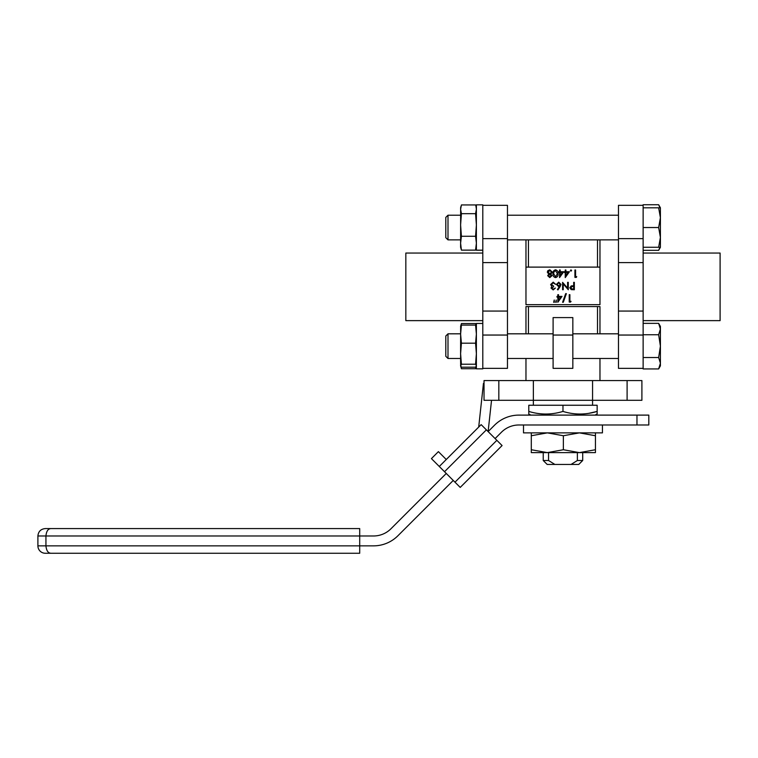 <?xml version="1.0" encoding="UTF-8"?>
<svg xmlns="http://www.w3.org/2000/svg" width="758" height="758" viewBox="0 0 758 758"><rect width="100%" height="100%" fill="white"/><g stroke="black" fill="none" stroke-linecap="round" stroke-linejoin="round"><path stroke-width="1.14" d="M571.068 464.446L577.378 460.504L582.703 460.504L578.752 464.446L547.181 464.446L543.23 460.504L543.23 452.611M595.039 415.109L597.152 413.944M530.903 415.109L528.79 414.058L528.79 411.423C540.094 414.891 551.483 414.891 562.967 411.423C574.27 414.891 585.669 414.891 597.152 411.423L597.152 414.058L597.152 411.423L588.748 413.337M592.567 380.582L592.567 400.309L641.903 400.309L641.903 380.582L533.367 380.582L533.367 405.246M533.367 380.582L484.03 380.582L484.03 400.309L592.567 400.309L592.567 405.246M525.967 358.477L525.967 380.582M599.966 358.477L599.966 380.582M643.135 320.634L720.1 320.634L720.1 253.049L643.135 253.049M507.462 205.333L482.799 205.333L507.462 205.333L507.462 238.637L482.799 238.637L482.799 262.619L507.462 262.619L507.462 368.35L482.799 368.35M482.799 262.619L482.799 311.064L507.462 311.064M482.799 320.634L405.833 320.634L405.833 253.049L482.799 253.049M599.966 333.814L599.966 306.573L525.967 306.573L525.967 333.814M597.152 411.423L597.152 405.246L528.79 405.246L528.79 414.058M562.967 405.246L562.967 411.423M525.967 239.869L525.967 304.65L599.966 304.65L599.966 267.11L525.967 267.11M599.966 239.869L599.966 267.11M553.103 317.593L572.84 317.593L572.84 335.045L553.103 335.045L553.103 317.593M597.503 306.573L597.503 333.814M528.43 306.573L528.43 333.814M572.84 335.045L572.84 368.35L553.103 368.35L553.103 335.045M507.462 238.637L507.462 262.619M482.799 311.064L482.799 335.045L507.462 335.045M560.209 272.482L560.209 275.694L562.417 272.482L560.209 272.482M560.304 284.383L558.693 282.914L557.083 284.383L558.75 285.861L560.304 284.383M558.504 297.145L558.504 300.358L560.712 297.145L558.504 297.145M573.683 286.524L572.394 286.505L570.461 287.756L572.328 288.988L573.683 288.988L573.683 286.524M565.904 272.482L565.904 275.694L568.112 272.482L565.904 272.482M555.538 270.578L553.946 271.857L553.672 273.714L555.538 276.841L557.367 273.714L555.538 270.578M551.672 272.084L549.825 270.578L547.977 272.15L549.787 273.714L551.672 272.084M551.293 275.694L549.796 274.472L548.356 275.704L549.825 276.841L551.293 275.694M563.725 271.724L559.546 277.599L559.546 272.482L558.693 272.482L558.693 271.724L559.546 271.724L559.546 270.009L560.209 270.009L560.209 271.724L563.725 271.724M571.598 270.53L570.982 271.146L570.367 270.53L570.982 269.914L571.598 270.53M576.724 276.651L576.288 277.409L574.915 277.409L574.915 270.009L575.587 270.009L575.587 276.651L576.724 276.651M553.16 289.177L555.377 288.04L553.169 289.935L551.009 288.012L551.871 286.496L550.63 284.544L553.188 282.156L555.661 284.335L553.179 282.914L551.293 284.477L553.577 286.05L553.577 286.808L551.672 288.021L553.16 289.177M560.143 286.562L557.935 289.935L557.424 289.537L559.376 286.543L558.618 286.619L556.419 284.421L558.731 282.156L560.977 284.411L560.143 286.562M555.661 302.271L556.22 299.997L556.325 302.271L555.661 302.271M553.672 302.271L554.231 299.997L554.335 302.271L553.672 302.271M562.019 296.387L557.841 302.271L557.841 297.145L556.988 297.145L556.988 296.387L557.841 296.387L557.841 294.682L558.504 294.682L558.504 296.387L562.019 296.387M571.03 301.324L570.594 302.082L569.23 302.082L569.23 294.682L569.893 294.682L569.893 301.324L571.03 301.324M563.289 302.271L562.588 302.271L565.676 293.64L566.378 293.64L563.289 302.271M574.346 282.346L574.346 289.745L571.21 289.632L569.798 287.765L571.276 285.88L573.683 285.766L573.683 282.346L574.346 282.346M567.609 282.346L568.282 282.346L568.282 289.745L563.251 283.918L563.251 289.745L562.588 289.745L562.588 282.346L567.609 288.154L567.609 282.346M569.419 271.724L565.241 277.599L565.241 272.482L564.388 272.482L564.388 271.724L565.241 271.724L565.241 270.009L565.904 270.009L565.904 271.724L569.419 271.724M555.557 269.82C557.424 270.312 558.248 271.61 558.03 273.714C558.248 275.808 557.424 277.106 555.557 277.599C553.672 277.115 552.819 275.817 552.999 273.714C552.819 271.601 553.672 270.303 555.557 269.82M547.693 275.685L548.745 274.131L547.314 272.169L547.873 270.634L549.834 269.82L552.336 272.103L550.876 274.131L551.957 275.704L549.787 277.599L547.693 275.685M597.503 239.869L597.503 267.11M528.43 239.869L528.43 267.11M618.471 335.045L618.471 368.35L643.135 368.35L643.135 335.045L618.471 335.045L618.471 205.333L643.135 205.333L643.135 334.752L658.645 334.752L660.408 346.15L658.645 357.539L660.408 363.234L658.645 368.938L643.135 368.938M643.135 311.064L618.471 311.064M643.135 262.619L618.471 262.619M543.23 460.504L548.555 460.504L554.865 464.446M577.378 460.504L577.378 452.611M548.555 460.504L548.555 452.611M572.84 368.35L553.103 368.35M50.966 553.255L45.3 553.255L50.966 553.255C48.095 553.132 46.418 550.659 45.935 545.855L359.709 545.855L359.709 553.255L50.966 553.255L359.709 553.255M45.3 553.255A7.4 7.4 0 0 1 37.9 545.855L45.935 545.855L45.935 535.982C46.418 531.168 48.095 528.705 50.966 528.582L359.709 528.582L359.709 545.855L373.523 545.855A34.536 34.536 0 0 0 397.941 535.735L453.246 480.439M636.966 424.982L636.966 415.109L648.81 415.109L648.81 424.982L518.917 424.982A24.663 24.663 0 0 0 501.474 432.202L495.107 438.569M444.52 471.713L439.289 466.483L481.15 424.622L486.38 429.852L444.52 471.713L454.99 482.183L496.85 440.322L486.38 429.852M496.85 440.322L502.08 445.552L460.22 487.413L454.99 482.183M446.263 473.456L390.967 528.762A24.663 24.663 0 0 1 373.523 535.982L37.9 535.982L37.9 545.855M446.263 459.509L438.399 451.635L431.425 458.618L439.289 466.483M636.966 415.109L518.917 415.109A34.536 34.536 0 0 0 494.5 425.229L488.124 431.596L491.535 400.309M478.696 427.076L483.443 383.453L484.03 383.52M359.709 528.582L45.3 528.582C40.809 529.018 38.336 531.491 37.9 535.982M445.799 336.012L447.997 333.814L445.799 336.012L445.799 356.288L447.997 358.477L460.599 358.477L460.599 361.803M447.997 333.814L460.599 333.814L447.997 333.814L447.997 358.477M643.135 357.539L658.645 357.539M643.135 334.752L643.135 323.363L658.645 323.363L660.408 329.057L658.645 334.752M658.645 368.938L660.408 365.877L660.408 326.414L658.645 323.363M482.799 368.843L482.799 323.448L476.384 323.448L476.384 368.843L482.799 368.843M476.384 326.584L475.569 325.097L476.384 334.136L475.569 343.185L476.384 353.702L475.569 364.228L461.414 364.228L460.646 366.048L460.599 350.869M461.414 364.228L460.599 353.702L460.646 326.243M460.599 326.584L461.414 325.097L460.599 334.136L461.414 343.185L475.569 343.185M475.569 325.097L461.414 325.097M460.599 353.702L461.414 343.185M460.599 365.716L461.414 367.194L475.569 367.194L476.384 365.716L475.569 368.739L461.414 368.739L461.035 366.777M475.569 364.228L476.384 365.716M475.948 366.777L475.569 368.739M460.599 365.877L461.414 368.739M476.337 326.243L475.569 323.552L461.414 323.552L460.779 325.902M475.948 324.784L476.204 325.902M476.337 207.635L475.948 206.176L476.384 209.312L475.569 213.671L461.414 213.671L460.599 224.965L461.414 236.269L460.599 243.195L461.414 250.131L460.599 247.269L460.646 207.635M461.414 213.671L460.599 209.312L461.414 204.944L475.569 204.944L475.948 206.176M475.569 213.671L476.384 224.965L475.569 236.269L461.414 236.269M475.569 236.269L476.384 243.195L475.569 250.131L461.414 250.131M475.569 250.131L476.384 247.269M482.799 250.235L476.384 250.235L476.384 204.84L482.799 204.84L476.384 204.84M476.384 250.159L482.799 250.159L482.799 204.84M643.135 204.745L658.645 204.745L660 207.806M643.135 250.32L658.645 250.32L660 247.269M643.135 247.269L660.408 247.269L660.408 244.626M660.408 210.449L660.408 207.806L658.645 207.806L660.408 217.669L658.645 227.533L660.408 237.406L658.645 247.269M445.799 217.394L447.997 215.206L445.799 217.394L445.799 237.671L447.997 239.869L460.599 239.869M447.997 215.206L460.599 215.206L447.997 215.206L447.997 239.869M507.462 239.869L618.471 239.869M507.462 215.206L618.471 215.206L507.462 215.206M643.135 227.533L658.645 227.533M643.135 207.806L658.645 207.806M658.645 204.745L660.408 207.806L660.408 247.269L658.645 250.32M602.439 424.982L523.503 424.982L523.503 432.875L602.439 432.875L602.439 424.982M595.437 449.74L579.396 452.611L595.437 452.611L595.437 435.736L579.396 432.875L563.365 435.736L547.333 432.875L531.301 435.736L531.301 449.74L547.333 452.611L579.396 452.611L563.365 449.74L563.365 435.736M531.301 449.74L531.301 452.611L547.333 452.611L563.365 449.74M531.301 432.875L531.301 435.736M595.437 432.875L595.437 435.736M627.103 400.309L627.103 380.582M643.135 238.637L618.471 238.637M498.83 400.309L498.83 380.582M643.135 205.333L618.471 205.333M582.703 460.504L582.703 452.611M507.462 358.477L553.103 358.477M572.84 358.477L618.471 358.477M507.462 333.814L553.103 333.814M572.84 333.814L618.471 333.814M460.599 326.414L461.035 324.784M460.599 207.806L461.035 206.176"/></g></svg>
